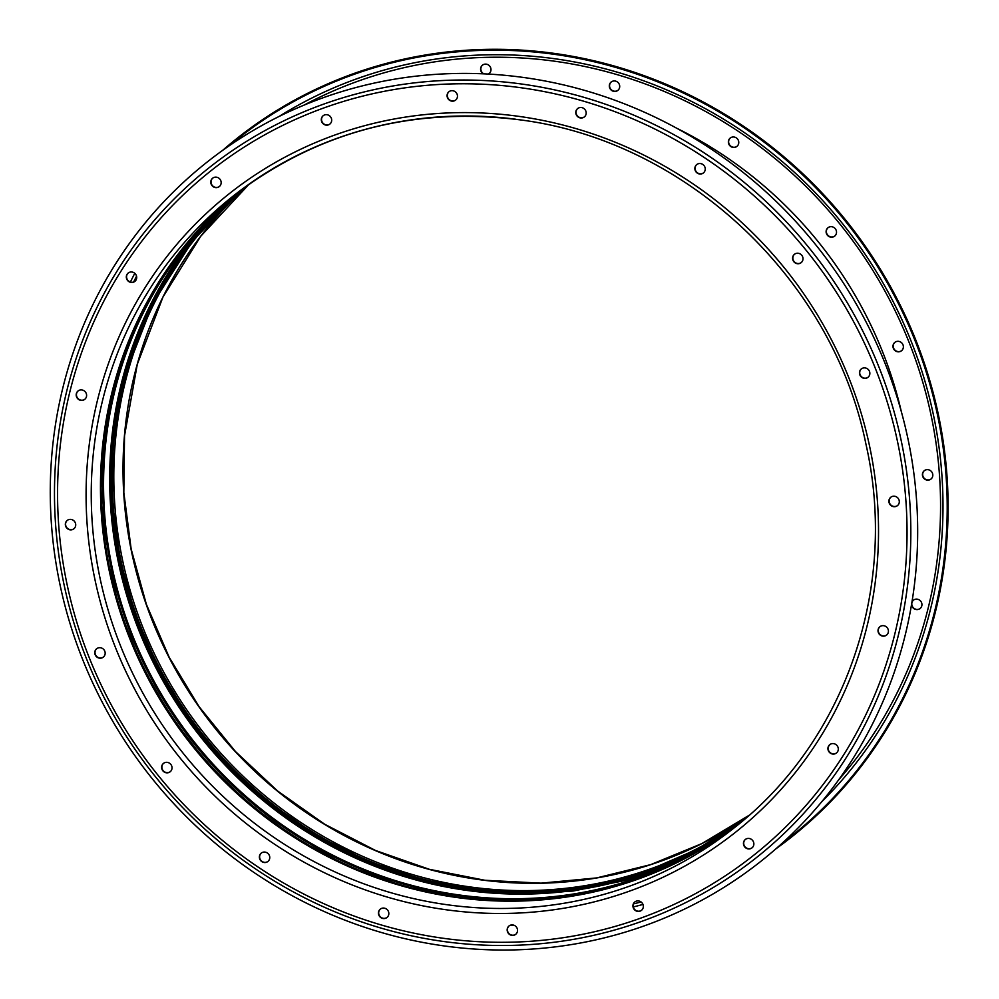 <?xml version="1.0" encoding="UTF-8"?>
<svg xmlns="http://www.w3.org/2000/svg" width="999" height="999" viewBox="0 0 999 999"><rect width="100%" height="100%" fill="white"/><g stroke="black" fill="none" stroke-linecap="round" stroke-linejoin="round"><path stroke-width="1.5" d="M617.956 90.297A5.357 5.107 51.6 0 1 609.577 85.327A5.357 5.107 51.6 0 1 611.313 81.918M609.328 85.527A5.357 5.107 -128.4 0 0 617.832 90.397A5.357 5.107 -128.4 0 0 616.92 81.656A5.357 5.107 -128.4 0 0 609.328 85.527M737.012 146.316A5.357 5.107 51.6 0 1 728.633 141.346A5.357 5.107 51.6 0 1 730.369 137.924M728.383 141.546A5.357 5.107 -128.4 0 0 736.887 146.416A5.357 5.107 -128.4 0 0 735.976 137.675A5.357 5.107 -128.4 0 0 728.383 141.546M834.752 236.039A5.357 5.107 51.6 0 1 826.373 231.069A5.357 5.107 51.6 0 1 828.121 227.647M826.123 231.256A5.357 5.107 -128.4 0 0 834.64 236.139A5.357 5.107 -128.4 0 0 833.715 227.385A5.357 5.107 -128.4 0 0 826.123 231.256M901.622 350.661A5.357 5.107 51.6 0 1 893.243 345.691A5.357 5.107 51.6 0 1 894.979 342.282M892.994 345.891A5.357 5.107 -128.4 0 0 901.498 350.774A5.357 5.107 -128.4 0 0 900.586 342.02A5.357 5.107 -128.4 0 0 892.994 345.891M931.056 478.996A5.357 5.107 51.6 0 1 922.676 474.026A5.357 5.107 51.6 0 1 924.412 470.604M922.427 474.225A5.357 5.107 -128.4 0 0 930.931 479.095A5.357 5.107 -128.4 0 0 930.019 470.354A5.357 5.107 -128.4 0 0 922.427 474.225M920.191 608.466A5.357 5.107 51.6 0 1 911.8 603.483A5.357 5.107 51.6 0 1 913.548 600.074M911.55 604.47A5.357 5.107 -128.4 0 0 921.927 605.044A5.357 5.107 -128.4 0 0 911.937 602.122M489.235 73.464A5.357 5.107 51.6 0 1 488.186 74.051M483.841 73.839A5.357 5.107 51.6 0 1 482.592 65.085M488.349 74.063A5.357 5.107 -128.4 0 0 488.199 64.823A5.357 5.107 -128.4 0 0 480.606 68.694A5.357 5.107 -128.4 0 0 483.191 73.814M781.643 843.705A445.229 425.087 -128.4 0 0 945.666 544.168A445.229 425.087 -128.4 0 0 709.54 106.506A445.229 425.087 -128.4 0 0 229.046 145.866M775.773 848.938A445.979 425.811 -128.4 0 0 946.565 544.13A445.979 425.811 -128.4 0 0 706.38 103.696A445.979 425.811 -128.4 0 0 222.615 150.387M242.882 188.636A403.171 384.927 -128.4 0 0 112.1 445.741A403.171 384.927 -128.4 0 0 315.684 836.175A403.171 384.927 -128.4 0 0 743.194 820.441M216.321 211.988A404.245 385.951 -128.4 0 0 111.064 445.604A404.245 385.951 -128.4 0 0 299.55 827.322A404.245 385.951 -128.4 0 0 714.372 840.933M510.189 925.274A445.979 425.811 -128.4 0 0 514.547 925.486M70.092 529.832A5.357 5.107 -128.4 0 0 75.487 523.276A5.357 5.107 -128.4 0 0 67.208 520.429A5.357 5.107 -128.4 0 0 70.092 529.832M73.976 528.721A5.357 5.107 51.6 0 1 65.834 525.849A5.357 5.107 51.6 0 1 67.333 520.329M99.525 658.166A5.357 5.107 -128.4 0 0 104.932 651.598A5.357 5.107 -128.4 0 0 96.641 648.751A5.357 5.107 -128.4 0 0 99.525 658.166M103.409 657.042A5.357 5.107 51.6 0 1 95.267 654.183A5.357 5.107 51.6 0 1 96.766 648.663M166.383 772.801A5.357 5.107 -128.4 0 0 171.791 766.233A5.357 5.107 -128.4 0 0 163.499 763.386A5.357 5.107 -128.4 0 0 166.383 772.801M170.267 771.678A5.357 5.107 51.6 0 1 162.138 768.818A5.357 5.107 51.6 0 1 163.624 763.286M264.136 862.512A5.357 5.107 -128.4 0 0 269.53 855.956A5.357 5.107 -128.4 0 0 261.251 853.109A5.357 5.107 -128.4 0 0 264.136 862.512M268.019 861.4A5.357 5.107 51.6 0 1 259.877 858.528A5.357 5.107 51.6 0 1 261.376 853.009M383.191 918.531A5.357 5.107 -128.4 0 0 388.599 911.975A5.357 5.107 -128.4 0 0 380.307 909.127A5.357 5.107 -128.4 0 0 383.191 918.531M387.075 917.407A5.357 5.107 51.6 0 1 378.933 914.547A5.357 5.107 51.6 0 1 380.432 909.028M511.913 935.364A5.357 5.107 -128.4 0 0 517.307 928.808A5.357 5.107 -128.4 0 0 509.028 925.961A5.357 5.107 -128.4 0 0 511.913 935.364M515.796 934.252A5.357 5.107 51.6 0 1 507.654 931.38A5.357 5.107 51.6 0 1 509.153 925.861M637.687 911.375A5.357 5.107 -128.4 0 0 643.094 904.807A5.357 5.107 -128.4 0 0 634.802 901.96A5.357 5.107 -128.4 0 0 637.687 911.375M641.57 910.251A5.357 5.107 51.6 0 1 633.428 907.379A5.357 5.107 51.6 0 1 634.927 901.86M748.214 848.9A5.357 5.107 -128.4 0 0 753.621 842.332A5.357 5.107 -128.4 0 0 745.329 839.485A5.357 5.107 -128.4 0 0 748.214 848.9M752.097 847.776A5.357 5.107 51.6 0 1 743.955 844.904A5.357 5.107 51.6 0 1 745.454 839.385M832.666 754.045A5.357 5.107 -128.4 0 0 838.074 747.489A5.357 5.107 -128.4 0 0 829.782 744.642A5.357 5.107 -128.4 0 0 832.666 754.045M836.55 752.934A5.357 5.107 51.6 0 1 828.408 750.062A5.357 5.107 51.6 0 1 829.907 744.542M882.779 636.126A5.357 5.107 -128.4 0 0 888.186 629.557A5.357 5.107 -128.4 0 0 879.894 626.71A5.357 5.107 -128.4 0 0 882.779 636.126M886.662 635.002A5.357 5.107 51.6 0 1 878.533 632.142A5.357 5.107 51.6 0 1 880.019 626.623M893.655 506.668A5.357 5.107 -128.4 0 0 899.063 500.099A5.357 5.107 -128.4 0 0 890.771 497.252A5.357 5.107 -128.4 0 0 893.655 506.668M897.539 505.544A5.357 5.107 51.6 0 1 889.397 502.672A5.357 5.107 51.6 0 1 890.896 497.152M864.222 378.334A5.357 5.107 -128.4 0 0 869.617 371.765A5.357 5.107 -128.4 0 0 861.338 368.918A5.357 5.107 -128.4 0 0 864.222 378.334M868.106 377.21A5.357 5.107 51.6 0 1 859.964 374.35A5.357 5.107 51.6 0 1 861.463 368.818M797.352 263.699A5.357 5.107 -128.4 0 0 802.759 257.13A5.357 5.107 -128.4 0 0 794.467 254.283A5.357 5.107 -128.4 0 0 797.352 263.699M801.235 262.575A5.357 5.107 51.6 0 1 793.094 259.715A5.357 5.107 51.6 0 1 794.592 254.196M699.612 173.988A5.357 5.107 -128.4 0 0 705.007 167.42A5.357 5.107 -128.4 0 0 696.728 164.573A5.357 5.107 -128.4 0 0 699.612 173.988M703.496 172.864A5.357 5.107 51.6 0 1 695.354 169.992A5.357 5.107 51.6 0 1 696.852 164.473M580.544 117.969A5.357 5.107 -128.4 0 0 585.951 111.401A5.357 5.107 -128.4 0 0 577.659 108.554A5.357 5.107 -128.4 0 0 580.544 117.969M584.427 116.846A5.357 5.107 51.6 0 1 576.298 113.973A5.357 5.107 51.6 0 1 577.797 108.454M451.835 101.136A5.357 5.107 -128.4 0 0 457.23 94.568A5.357 5.107 -128.4 0 0 448.951 91.721A5.357 5.107 -128.4 0 0 451.835 101.136M455.719 100.012A5.357 5.107 51.6 0 1 447.577 97.14A5.357 5.107 51.6 0 1 449.075 91.621M326.049 125.125A5.357 5.107 -128.4 0 0 331.456 118.569A5.357 5.107 -128.4 0 0 323.164 115.722A5.357 5.107 -128.4 0 0 326.049 125.125M329.932 124.001A5.357 5.107 51.6 0 1 321.803 121.141A5.357 5.107 51.6 0 1 323.289 115.622M215.522 187.6A5.357 5.107 -128.4 0 0 220.929 181.044A5.357 5.107 -128.4 0 0 212.637 178.197A5.357 5.107 -128.4 0 0 215.522 187.6M219.405 186.488A5.357 5.107 51.6 0 1 211.276 183.616A5.357 5.107 51.6 0 1 212.775 178.097M131.069 282.442A5.357 5.107 -128.4 0 0 136.476 275.886A5.357 5.107 -128.4 0 0 128.184 273.039A5.357 5.107 -128.4 0 0 131.069 282.442M134.952 281.331A5.357 5.107 51.6 0 1 126.823 278.459A5.357 5.107 51.6 0 1 128.309 272.939M80.956 400.374A5.357 5.107 -128.4 0 0 86.364 393.806A5.357 5.107 -128.4 0 0 78.072 390.959A5.357 5.107 -128.4 0 0 80.956 400.374M84.84 399.25A5.357 5.107 51.6 0 1 76.698 396.391A5.357 5.107 51.6 0 1 78.197 390.871M447.477 946.378A445.979 425.811 51.6 0 1 51.811 455.194A445.979 425.811 51.6 0 1 520.467 77.06A445.979 425.811 51.6 0 1 916.133 568.231A445.979 425.811 51.6 0 1 447.477 946.378M739.697 823.376A403.171 384.927 51.6 0 1 462.624 895.429A403.171 384.927 51.6 0 1 122.765 607.892A403.171 384.927 51.6 0 1 239.223 191.371M612.612 882.916A404.957 386.638 -128.4 0 0 699.987 849.6M204.595 224.001A404.957 386.638 -128.4 0 0 152.148 301.423M828.571 746.353A407.455 389.023 -128.4 0 0 830.119 744.392M633.304 906.93A439.56 419.667 -128.4 0 0 642.969 904.445M821.615 801.897A439.56 419.667 -128.4 0 0 941.483 542.407A439.56 419.667 -128.4 0 0 733.179 125.162A439.56 419.667 -128.4 0 0 278.896 116.558M633.503 903.895A436.775 417.02 -128.4 0 0 641.071 901.96M838.561 779.969A436.775 417.02 -128.4 0 0 939.06 541.845A436.775 417.02 -128.4 0 0 743.83 135.052A436.775 417.02 -128.4 0 0 304.133 105.082M249.25 184.028A403.171 384.927 -128.4 0 0 124.413 435.989A403.171 384.927 -128.4 0 0 324.488 824.325A403.171 384.927 -128.4 0 0 749.138 815.296L701.798 843.631L650.636 864.647L596.69 877.921L541.058 883.166L484.89 880.269L429.345 869.305L375.549 850.499L324.625 824.212L277.61 790.996L235.464 751.535L199.063 706.655L169.168 657.255L146.378 604.358L131.156 549.05L123.826 492.482L124.525 435.801L137.288 364.298L162.987 297.003L200.749 236.226L249.25 184.028M244.468 187.462A403.171 384.927 -128.4 0 0 115.197 443.281A403.171 384.927 -128.4 0 0 317.894 833.203A403.171 384.927 -128.4 0 0 744.705 819.168M139.51 332.979A404.145 385.864 -128.4 0 0 113.636 443.643A404.145 385.864 -128.4 0 0 578.983 887.974M243.331 188.299A403.171 384.927 -128.4 0 0 112.999 445.03A403.171 384.927 -128.4 0 0 316.321 835.314A403.171 384.927 -128.4 0 0 743.631 820.079L696.478 849.55L645.304 871.652L591.171 885.913L535.202 892.045L478.583 889.922L422.477 879.57L368.057 861.213L316.471 835.226L268.781 802.147L225.999 762.687L189.023 717.657L158.616 668.006L135.427 614.76L119.917 559.04L112.425 502.01L113.099 444.855L126.374 371.566L153.222 302.772L192.682 240.934L243.344 188.287M134.778 273.289A439.56 419.667 -128.4 0 0 130.394 282.043M136.563 276.174A436.775 417.02 -128.4 0 0 133.629 282.03M901.423 412.013A407.455 389.023 -128.4 0 0 676.71 128.234M446.615 941.895A440.309 420.392 51.6 0 1 55.994 456.968A440.309 420.392 51.6 0 1 518.681 83.629A440.309 420.392 51.6 0 1 909.315 568.568A440.309 420.392 51.6 0 1 446.615 941.895M446.565 938.723A436.775 417.02 51.6 0 1 59.066 457.679A436.775 417.02 51.6 0 1 518.056 87.35A436.775 417.02 51.6 0 1 905.544 568.381A436.775 417.02 51.6 0 1 446.565 938.723M739.61 823.451A403.171 384.927 51.6 0 1 733.591 828.308A403.171 384.927 51.6 0 1 450.312 905.169A403.171 384.927 51.6 0 1 109.228 613.736A403.171 384.927 51.6 0 1 233.017 196.179A403.171 384.927 51.6 0 1 515.921 119.256M448.963 910.139A407.455 389.023 51.6 0 1 87.487 461.401A407.455 389.023 51.6 0 1 515.659 115.934A407.455 389.023 51.6 0 1 877.122 564.672A407.455 389.023 51.6 0 1 448.963 910.139M235.364 194.443L194.98 233.641L160.951 278.646L134.016 328.496L114.735 382.105L103.546 438.361L100.674 496.028L106.181 553.908L119.942 610.726L141.696 665.297L170.941 716.433L207.068 763.036L249.313 804.133L296.753 838.81L348.389 866.358L403.097 886.163L459.715 897.814L534.19 900.386L607.155 888.673L675.973 863.111L738.174 824.625A403.171 384.927 51.6 0 1 459.528 897.876A403.171 384.927 51.6 0 1 119.356 609.365A403.171 384.927 51.6 0 1 237.65 192.557M567.844 896.79A404.145 385.864 51.6 0 1 461.038 897.577A404.145 385.864 51.6 0 1 128.384 341.77M739.26 823.738A403.171 384.927 51.6 0 1 461.725 896.14A403.171 384.927 51.6 0 1 121.778 608.316A403.171 384.927 51.6 0 1 238.761 191.708M467.957 890.571L520.754 894.367L573.189 891.021L624.35 880.643L673.351 863.411M233.017 196.179C315.721 132.655 410.089 107.055 516.096 119.38C682.954 138.624 832.217 277.16 865.946 444.155C898.576 587.3 845.316 741.782 733.591 828.308"/></g></svg>
